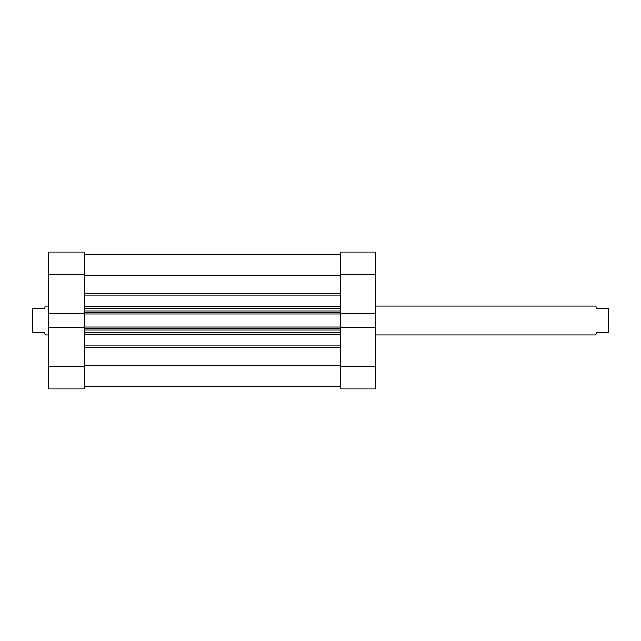 <?xml version="1.0" encoding="UTF-8"?>
<svg xmlns="http://www.w3.org/2000/svg" width="641" height="641" viewBox="0 0 641 641"><rect width="100%" height="100%" fill="white"/><g stroke="black" fill="none" stroke-linecap="round" stroke-linejoin="round"><path stroke-width="0.96" d="M84.332 366.171L84.332 389.007L48.876 389.007L48.876 366.171L84.332 366.171L84.332 327.639L48.876 327.639L48.876 251.993L84.332 251.993L84.332 274.829L48.876 274.829M48.876 313.361L84.332 313.361L84.332 274.829M48.876 366.171L48.876 327.639M84.332 254.397L340.331 254.397L84.332 254.397M84.332 327.639L84.332 327.054L340.331 327.054L340.331 327.639L375.786 327.639L375.786 274.829L340.331 274.829L340.331 251.993L375.786 251.993L375.786 274.829M375.786 313.361L340.331 313.361L340.331 313.954L84.332 313.954L84.332 327.054M84.332 313.954L84.332 313.361M340.331 313.954L340.331 327.054M84.332 365.338L340.331 365.338M84.332 275.662L340.331 275.662M340.331 332.519L84.332 332.519M84.332 308.481L340.331 308.481M84.332 386.603L340.331 386.603M375.786 306.077L595.729 306.077L596.691 308.481L608.229 308.481L608.229 332.519L596.691 332.519L595.729 334.923L375.786 334.923M48.876 306.077L45.271 306.077L44.309 308.481L32.771 308.481L32.771 332.519L44.309 332.519L45.271 334.923L48.876 334.923M32.771 332.519L32.05 332.519L32.05 308.481L32.771 308.481M608.229 332.519L608.95 332.519L608.95 308.481L608.229 308.481M340.331 366.171L375.786 366.171L375.786 389.007L340.331 389.007L340.331 327.639M340.331 313.361L340.331 274.829M375.786 366.171L375.786 327.639M84.332 345.082L340.331 345.082M340.331 334.306L84.332 334.306M340.331 347.871L84.332 347.871M84.332 306.694L340.331 306.694M340.331 295.918L84.332 295.918M84.332 293.129L340.331 293.129M340.331 328.256L84.332 328.256M84.332 330.115L340.331 330.115M84.332 312.752L340.331 312.752M340.331 310.885L84.332 310.885"/></g></svg>
